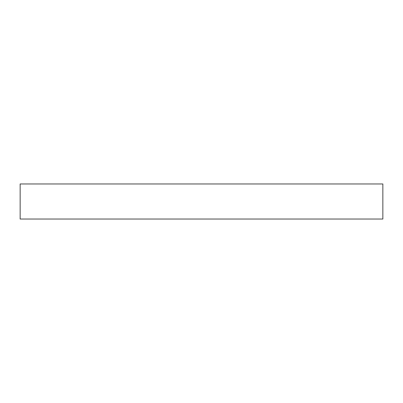 <?xml version="1.0" encoding="UTF-8"?>
<svg xmlns="http://www.w3.org/2000/svg" width="403" height="403" viewBox="0 0 403 403"><rect width="100%" height="100%" fill="white"/><g stroke="black" fill="none" stroke-linecap="round" stroke-linejoin="round"><path stroke-width="0.6" d="M382.85 219.025L382.85 183.975L20.15 183.975L20.15 219.025L382.85 219.025"/></g></svg>
